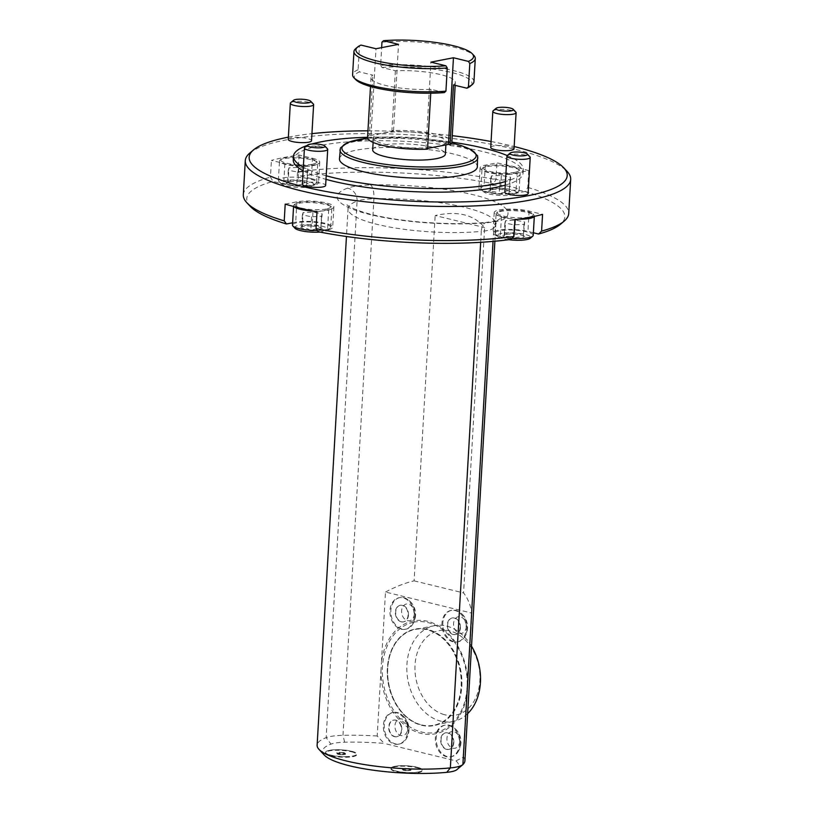 <?xml version="1.0" encoding="UTF-8"?>
<svg xmlns="http://www.w3.org/2000/svg" width="814" height="814" viewBox="0 0 814 814"><rect width="100%" height="100%" fill="white"/><g stroke="black" fill="none" stroke-linecap="round" stroke-linejoin="round"><path stroke-width="0.61" stroke-dasharray="4.07 3.05" d="M391.198 767.907A15.558 3.368 -176.7 0 1 391.432 767.602A15.558 3.368 -176.7 0 1 402.808 765.648A15.558 3.368 -176.7 0 1 416.839 767.144A15.558 3.368 -176.7 0 1 421.927 769.352A15.558 3.368 -176.7 0 1 407.193 772.527A15.558 3.368 -176.7 0 1 391.198 767.907M344.994 756.644A15.558 3.368 3.3 0 0 356.603 754.385A15.558 3.368 3.3 0 0 356.44 753.398A15.558 3.368 3.3 0 0 351.353 751.18A15.558 3.368 3.3 0 0 325.956 751.637A15.558 3.368 3.3 0 0 344.994 756.644M324.308 755.077A79.304 17.165 -176.7 0 1 330.983 744.118A24.919 5.393 -176.7 0 1 344.648 742.226A85.073 18.417 -176.7 0 1 384.157 743.396L377.197 735.998L380.932 671.265A57.519 42.827 -101 0 0 421.153 733.424A57.519 42.827 -101 0 0 467.328 692.317L463.593 757.061L455.982 760.907L384.157 743.396M455.982 760.907A85.073 18.417 -176.7 0 1 456.929 769.596L462.891 764.55M453.205 634.523A8.476 6.309 -101 0 0 455.301 634.584A8.476 6.309 -101 0 0 459.879 625.06A8.476 6.309 -101 0 0 452.065 617.948A8.476 6.309 -101 0 0 447.313 626.088A8.476 6.309 -101 0 0 453.205 634.523M401.231 621.855A8.476 6.309 -101 0 0 403.327 621.906A8.476 6.309 -101 0 0 407.895 612.393A8.476 6.309 -101 0 0 400.091 605.28A8.476 6.309 -101 0 0 395.339 613.42A8.476 6.309 -101 0 0 401.231 621.855M471.886 613.115L467.836 683.475A57.519 42.827 -101 0 0 427.615 621.306A57.519 42.827 -101 0 0 381.44 662.413L385.5 592.053L471.886 613.115C470.584 605.107 467.806 598.371 463.563 592.918L484.625 227.594C473.931 214.601 457.437 210.582 435.164 215.537L484.625 227.594M377.197 735.998A90.853 19.658 3.3 0 0 342.989 735.317A30.688 6.644 3.3 0 0 326.16 737.647A85.073 18.417 3.3 0 0 317.124 745.207M394.607 736.721A8.476 6.309 -101 0 0 396.703 736.782A8.476 6.309 -101 0 0 401.271 727.258A8.476 6.309 -101 0 0 393.467 720.156A8.476 6.309 -101 0 0 388.716 728.286A8.476 6.309 -101 0 0 394.607 736.721M446.581 749.399A8.476 6.309 -101 0 0 448.677 749.45A8.476 6.309 -101 0 0 453.256 739.936A8.476 6.309 -101 0 0 445.441 732.824A8.476 6.309 -101 0 0 440.689 740.964A8.476 6.309 -101 0 0 446.581 749.399M380.932 671.265L381.44 662.413M464.916 760.744A90.853 19.658 3.3 0 0 463.593 757.061M467.836 683.475L467.328 692.317L467.836 683.475M385.5 592.053C395.38 586.772 404.914 583.038 414.102 580.85L435.164 215.537M414.102 580.85L463.563 592.918M493.142 110.806A11.661 2.523 -176.7 0 1 499.277 109.473A11.661 2.523 -176.7 0 1 515.852 112.118M490.74 147.436A11.661 2.523 -176.7 0 1 497.191 145.553A11.661 2.523 -176.7 0 1 514.031 148.779M509.635 174.369A19.149 4.141 -176.7 0 1 481.99 169.078A19.149 4.141 -176.7 0 1 482.519 168.183A19.149 4.141 -176.7 0 1 501.353 166.046A19.149 4.141 -176.7 0 1 519.81 170.34A19.149 4.141 -176.7 0 1 520.227 171.286A19.149 4.141 -176.7 0 1 509.635 174.369M508.516 193.691A19.149 4.141 3.3 0 0 518.589 191.494A19.149 4.141 3.3 0 0 519.118 190.608A19.149 4.141 3.3 0 0 500.234 185.368A19.149 4.141 3.3 0 0 480.881 188.4A19.149 4.141 3.3 0 0 481.298 189.347A19.149 4.141 3.3 0 0 508.516 193.691M507.346 195.452A16.819 3.643 -176.7 0 1 483.445 191.636A16.819 3.643 -176.7 0 1 500.081 188.146A16.819 3.643 -176.7 0 1 516.198 193.529A16.819 3.643 -176.7 0 1 507.346 195.452M510.571 177.228L509.89 179.589L499.989 180.118L490.781 178.286L491.463 175.926L501.353 175.397L510.571 177.228L509.086 193.61C505.891 191.9 502.594 192.073 499.186 194.139A11.07 2.401 -176.7 0 1 489.967 192.308A11.07 2.401 -176.7 0 1 489.112 190.629A11.07 2.401 -176.7 0 1 490.649 189.947A11.07 2.401 -176.7 0 1 500.549 189.418A11.07 2.401 -176.7 0 1 509.768 191.249A11.07 2.401 -176.7 0 1 510.683 191.87A11.07 2.401 -176.7 0 1 509.086 193.61A11.07 2.401 -176.7 0 1 499.186 194.139C496.245 191.646 493.172 191.036 489.967 192.308L490.649 189.947C494.057 187.881 497.354 187.708 500.549 189.418C503.703 188.136 506.776 188.746 509.768 191.249L510.683 191.87M489.112 190.629L490.486 189.459L490.649 189.947L491.463 175.926M490.781 178.286L489.967 192.308M501.353 175.397L500.549 189.418M509.89 179.589L509.086 193.61M499.989 180.118L499.186 194.139M514.723 172.344A17.989 3.897 -176.7 0 1 509.177 172.975A17.989 3.897 -176.7 0 1 489.987 171.479A17.989 3.897 -176.7 0 1 483.719 167.175A17.989 3.897 -176.7 0 1 501.404 165.161A17.989 3.897 -176.7 0 1 518.732 169.19A17.989 3.897 -176.7 0 1 514.723 172.344M304.751 147.487A11.661 2.523 -176.7 0 1 316.219 146.174A11.661 2.523 -176.7 0 1 327.462 148.789M302.35 184.106A11.661 2.523 -176.7 0 1 314.143 182.265A11.661 2.523 -176.7 0 1 325.641 185.45M293.915 206.573A19.149 4.141 -176.7 0 1 293.6 205.759A19.149 4.141 -176.7 0 1 294.129 204.863A19.149 4.141 -176.7 0 1 304.202 202.676A19.149 4.141 -176.7 0 1 331.42 207.01A19.149 4.141 -176.7 0 1 331.847 207.957A19.149 4.141 -176.7 0 1 312.779 211.009M317.348 230.454A19.149 4.141 3.3 0 0 330.199 228.174A19.149 4.141 3.3 0 0 330.728 227.289A19.149 4.141 3.3 0 0 303.083 221.998A19.149 4.141 3.3 0 0 292.491 225.081M295.055 228.317A16.819 3.643 -176.7 0 1 303.998 224.776A16.819 3.643 -176.7 0 1 321.937 226.18A16.819 3.643 -176.7 0 1 327.808 230.209A16.819 3.643 -176.7 0 1 319.943 232.071M322.181 213.909L321.499 216.27L311.599 216.789L302.391 214.957L303.073 212.596L312.973 212.078L322.181 213.909L320.696 230.291C317.501 228.581 314.204 228.754 310.795 230.81C307.855 228.327 304.782 227.717 301.577 228.978L302.259 226.628C305.667 224.562 308.974 224.389 312.159 226.099A11.07 2.401 -176.7 0 1 321.377 227.93A11.07 2.401 -176.7 0 1 322.293 228.551A11.07 2.401 -176.7 0 1 320.696 230.291A11.07 2.401 -176.7 0 1 310.795 230.81A11.07 2.401 -176.7 0 1 301.577 228.978A11.07 2.401 -176.7 0 1 300.722 227.299A11.07 2.401 -176.7 0 1 302.259 226.628A11.07 2.401 -176.7 0 1 312.159 226.099C315.313 224.817 318.386 225.427 321.377 227.93L322.293 228.551M300.722 227.299L302.096 226.139L302.259 226.628L303.073 212.596M321.499 216.27L320.696 230.291M311.599 216.789L310.795 230.81M302.391 214.957L301.577 228.978M312.973 212.078L312.159 226.099M326.333 209.025A17.989 3.897 -176.7 0 1 304.558 208.73A17.989 3.897 -176.7 0 1 295.329 203.846A17.989 3.897 -176.7 0 1 304.782 201.791A17.989 3.897 -176.7 0 1 330.342 205.871A17.989 3.897 -176.7 0 1 326.333 209.025M507.254 155.545A11.661 2.523 -176.7 0 1 513.38 154.212A11.661 2.523 -176.7 0 1 529.955 156.858M504.843 192.175A11.661 2.523 -176.7 0 1 511.304 190.293A11.661 2.523 -176.7 0 1 528.133 193.518M518.772 219.2A19.149 4.141 -176.7 0 1 496.102 213.817A19.149 4.141 -176.7 0 1 496.632 212.932A19.149 4.141 -176.7 0 1 515.455 210.785A19.149 4.141 -176.7 0 1 533.913 215.079A19.149 4.141 -176.7 0 1 534.34 216.025A19.149 4.141 -176.7 0 1 534.238 216.392M533.221 235.348A19.149 4.141 3.3 0 0 514.346 230.108A19.149 4.141 3.3 0 0 494.983 233.14A19.149 4.141 3.3 0 0 495.411 234.086A19.149 4.141 3.3 0 0 512.108 238.268M508.77 239.703A16.819 3.643 -176.7 0 1 497.558 236.386A16.819 3.643 -176.7 0 1 514.183 232.885A16.819 3.643 -176.7 0 1 530.301 238.268M524.684 221.968L524.002 224.328L514.102 224.857L504.884 223.026L505.565 220.665L515.466 220.136L524.684 221.968L523.188 238.349C519.993 236.64 516.697 236.823 513.288 238.878A11.07 2.401 -176.7 0 1 504.07 237.047A11.07 2.401 -176.7 0 1 503.225 235.368A11.07 2.401 -176.7 0 1 504.761 234.686A11.07 2.401 -176.7 0 1 514.652 234.157A11.07 2.401 -176.7 0 1 523.87 235.999A11.07 2.401 -176.7 0 1 524.786 236.609A11.07 2.401 -176.7 0 1 523.188 238.349A11.07 2.401 -176.7 0 1 513.288 238.878C510.358 236.386 507.285 235.775 504.07 237.047L504.761 234.686C508.16 232.631 511.467 232.448 514.652 234.157C517.806 232.885 520.879 233.496 523.87 235.999L524.786 236.609M503.225 235.368L504.761 234.686L505.565 220.665M504.884 223.026L504.07 237.047M515.466 220.136L514.652 234.157M524.002 224.328L523.188 238.349M514.102 224.857L513.288 238.878M528.835 217.084A17.989 3.897 -176.7 0 1 523.29 217.714A17.989 3.897 -176.7 0 1 504.1 216.219A17.989 3.897 -176.7 0 1 497.822 211.915A17.989 3.897 -176.7 0 1 515.506 209.9A17.989 3.897 -176.7 0 1 532.844 213.929A17.989 3.897 -176.7 0 1 528.835 217.084M290.649 102.737A11.661 2.523 -176.7 0 1 296.784 101.404A11.661 2.523 -176.7 0 1 313.359 104.05M288.248 139.367A11.661 2.523 -176.7 0 1 294.699 137.495A11.661 2.523 -176.7 0 1 311.528 140.71M307.132 166.3A19.149 4.141 -176.7 0 1 279.497 161.009A19.149 4.141 -176.7 0 1 280.026 160.124A19.149 4.141 -176.7 0 1 298.85 157.977A19.149 4.141 -176.7 0 1 317.318 162.271A19.149 4.141 -176.7 0 1 317.735 163.217A19.149 4.141 -176.7 0 1 307.132 166.3M306.023 185.623A19.149 4.141 3.3 0 0 316.097 183.435A19.149 4.141 3.3 0 0 316.626 182.54A19.149 4.141 3.3 0 0 297.741 177.299A19.149 4.141 3.3 0 0 278.378 180.342A19.149 4.141 3.3 0 0 278.805 181.278A19.149 4.141 3.3 0 0 306.023 185.623M304.853 187.393A16.819 3.643 -176.7 0 1 280.952 183.577A16.819 3.643 -176.7 0 1 297.578 180.077A16.819 3.643 -176.7 0 1 313.695 185.46A16.819 3.643 -176.7 0 1 304.853 187.393M308.079 169.17L307.397 171.52L297.497 172.049L288.278 170.218L288.96 167.857L298.86 167.328L308.079 169.17L306.583 185.551C303.398 183.842 300.091 184.015 296.693 186.07A11.07 2.401 -176.7 0 1 287.474 184.239A11.07 2.401 -176.7 0 1 286.62 182.56A11.07 2.401 -176.7 0 1 288.156 181.878A11.07 2.401 -176.7 0 1 298.056 181.359A11.07 2.401 -176.7 0 1 307.265 183.191A11.07 2.401 -176.7 0 1 308.18 183.801A11.07 2.401 -176.7 0 1 306.583 185.551A11.07 2.401 -176.7 0 1 296.693 186.07C293.752 183.577 290.679 182.967 287.474 184.239L288.156 181.878C291.565 179.823 294.861 179.65 298.056 181.359C301.211 180.077 304.283 180.688 307.265 183.191L308.18 183.801M286.62 182.56L288.156 181.878L288.96 167.857M288.278 170.218L287.474 184.239M298.86 167.328L298.056 181.359M307.397 171.52L306.583 185.551M297.497 172.049L296.693 186.07M312.23 164.286A17.989 3.897 -176.7 0 1 306.685 164.906A17.989 3.897 -176.7 0 1 287.495 163.411A17.989 3.897 -176.7 0 1 281.227 159.106A17.989 3.897 -176.7 0 1 298.901 157.092A17.989 3.897 -176.7 0 1 316.239 161.131A17.989 3.897 -176.7 0 1 312.23 164.286M285.195 204.121L296.876 201.841A21.113 4.569 -176.7 0 1 320.299 201.852A21.113 4.569 -176.7 0 1 333.872 206.939A21.113 4.569 -176.7 0 1 328.693 209.595L317.002 211.874M292.623 222.782L295.706 222.181A21.113 4.569 -176.7 0 1 319.129 222.202A21.113 4.569 -176.7 0 1 332.692 227.279A21.113 4.569 -176.7 0 1 327.523 229.945L318.264 231.746M312.515 158.282A21.113 4.569 -176.7 0 1 319.76 162.19A21.113 4.569 -176.7 0 1 307.305 165.629A21.113 4.569 -176.7 0 1 284.849 163.675L271.408 160.399A162.973 35.277 -176.7 0 1 299.074 155.006L312.515 158.282L311.345 178.622A21.113 4.569 -176.7 0 1 318.589 182.54A21.113 4.569 -176.7 0 1 306.125 185.968A21.113 4.569 -176.7 0 1 283.669 184.015L273.036 181.42L270.441 177.147L271.408 160.399M299.074 155.006L298.107 171.764L300.702 176.038L311.345 178.622M517.083 172.924A21.113 4.569 -176.7 0 1 493.671 172.904A21.113 4.569 -176.7 0 1 480.097 167.826A21.113 4.569 -176.7 0 1 485.266 165.161L496.957 162.892A162.973 35.277 -176.7 0 1 528.774 170.645L517.083 172.924L515.913 193.264A21.113 4.569 -176.7 0 1 492.501 193.254A21.113 4.569 -176.7 0 1 478.927 188.166A21.113 4.569 -176.7 0 1 484.096 185.511L493.355 183.71L495.991 179.64L496.957 162.892M528.774 170.645L527.808 187.393L525.162 191.463L515.913 193.264M514.886 219.76L501.444 216.483A21.113 4.569 -176.7 0 1 494.2 212.566A21.113 4.569 -176.7 0 1 506.664 209.137A21.113 4.569 -176.7 0 1 529.12 211.091L542.562 214.367M510.917 239.418L500.274 236.823A21.113 4.569 -176.7 0 1 493.03 232.916A21.113 4.569 -176.7 0 1 505.494 229.477A21.113 4.569 -176.7 0 1 527.95 231.43L533.374 232.753M243.315 194.75A162.973 35.277 -176.7 0 1 270.441 177.147M249.776 153.073A162.973 35.277 -176.7 0 1 410.012 134.819A162.973 35.277 -176.7 0 1 567.083 171.367M527.808 187.393A162.973 35.277 -176.7 0 1 568.721 213.512M298.107 171.764A162.973 35.277 -176.7 0 1 495.991 179.64M288.37 137.149A159.29 34.473 -176.7 0 1 311.935 133.659M367.938 130.82A159.29 34.473 -176.7 0 1 452.269 135.684M491.086 141.524A159.29 34.473 -176.7 0 1 514.163 146.52M525.162 191.463A159.29 34.473 -176.7 0 1 560.439 224.298M300.702 176.038A159.29 34.473 -176.7 0 1 493.355 183.71M250.305 206.41A159.29 34.473 -176.7 0 1 273.036 181.42M505.25 185.134A115.089 24.908 3.3 0 0 523.097 173.067A115.089 24.908 3.3 0 0 409.625 141.575A115.089 24.908 3.3 0 0 293.284 159.819M303.123 170.767A115.089 24.908 3.3 0 0 325.987 179.355M326.2 175.773A115.089 24.908 -176.7 0 1 303.327 167.185M307.082 145.513A115.089 24.908 -176.7 0 1 311.915 143.997M367.572 137.281A115.089 24.908 -176.7 0 1 451.892 142.145M507.234 155.555A115.089 24.908 -176.7 0 1 523.3 169.475A115.089 24.908 -176.7 0 1 505.463 181.542M339.458 158.872A69.058 14.947 -176.7 0 1 356.369 150.173A69.058 14.947 -176.7 0 1 432.956 150.214A69.058 14.947 -176.7 0 1 477.34 166.829M372.69 149.868A36.396 7.875 -176.7 0 1 409.483 144.098A36.396 7.875 -176.7 0 1 445.37 154.06M473.941 81.756A60.765 13.156 3.3 0 0 442.765 68.356A60.765 13.156 3.3 0 0 380.626 65.354L381.644 47.639M381.959 42.145A60.765 13.156 -176.7 0 1 473.941 55.535M380.626 65.354L381.969 67.501L395.37 70.767A42.236 9.137 -176.7 0 1 455.331 82.479A42.236 9.137 -176.7 0 1 453.49 84.941M381.969 67.501A58.923 12.759 -176.7 0 1 447.547 71.571A58.923 12.759 -176.7 0 1 470.38 86.182M395.37 70.767L391.921 130.596A42.236 9.137 -176.7 0 1 451.882 142.308M355.626 48.718A60.765 13.156 -176.7 0 1 359.442 46.53L360.989 45.085M355.647 79.558A58.923 12.759 -176.7 0 1 359.442 71.886L358.099 69.739L359.442 46.53M358.099 69.739A60.765 13.156 3.3 0 0 352.604 74.756M444.373 92.593L430.972 89.326A42.236 9.137 -176.7 0 1 371.011 77.615A42.236 9.137 -176.7 0 1 372.853 75.153L359.442 71.886M367.562 137.444A42.236 9.137 -176.7 0 1 369.403 134.982L372.853 75.153M430.972 89.326L430.748 93.203M437.149 146.561A36.396 7.875 -176.7 0 1 396.774 146.54A36.396 7.875 -176.7 0 1 373.382 137.78A36.396 7.875 -176.7 0 1 410.175 132.01A36.396 7.875 -176.7 0 1 446.062 141.972A36.396 7.875 -176.7 0 1 437.149 146.561M391.921 130.596L393.518 130.993L370.991 135.378L369.403 134.982M427.523 149.155L425.926 148.769L427.564 148.453M425.926 148.769L430.921 62.139M393.518 130.993L398.514 44.353M370.991 135.378L375.987 48.738M461.813 686.324A49.166 36.61 -101 0 0 415.374 629.029A49.166 36.61 -101 0 0 388.838 684.289A49.166 36.61 -101 0 0 434.167 725.559A49.166 36.61 -101 0 0 461.813 686.324M421.621 725.294A49.166 36.61 -101 0 0 433.781 725.63A49.166 36.61 -101 0 0 461.426 686.395A49.166 36.61 -101 0 0 414.987 629.11A49.166 36.61 -101 0 0 387.393 676.332A49.166 36.61 -101 0 0 421.621 725.294M401.21 725.539A8.476 6.309 -101 0 0 393.854 720.075A8.476 6.309 -101 0 0 389.092 728.215A8.476 6.309 -101 0 0 394.994 736.65A8.476 6.309 -101 0 0 397.09 736.711A8.476 6.309 -101 0 0 401.21 725.539M408.475 615.079A8.476 6.309 -101 0 0 400.478 605.209A8.476 6.309 -101 0 0 395.716 613.339A8.476 6.309 -101 0 0 401.617 621.774A8.476 6.309 -101 0 0 403.713 621.835A8.476 6.309 -101 0 0 408.475 615.079M460.449 627.747A8.476 6.309 -101 0 0 452.452 617.877A8.476 6.309 -101 0 0 447.7 626.017A8.476 6.309 -101 0 0 453.591 634.452A8.476 6.309 -101 0 0 455.687 634.503A8.476 6.309 -101 0 0 460.449 627.747M453.825 742.622A8.476 6.309 -101 0 0 445.828 732.753A8.476 6.309 -101 0 0 441.076 740.882A8.476 6.309 -101 0 0 446.967 749.318A8.476 6.309 -101 0 0 449.063 749.379A8.476 6.309 -101 0 0 453.825 742.622M436.67 732.173A16.087 11.976 79 0 1 444.373 725.274A16.087 11.976 79 0 1 449.633 725.793A56.166 41.819 79 0 1 436.67 732.173A56.166 41.819 79 0 1 406.959 724.928A56.166 41.819 79 0 1 395.085 712.494A16.087 11.976 79 0 1 406.369 722.974A16.087 11.976 79 0 1 406.959 724.928A16.087 11.976 79 0 1 398.545 744.179A16.087 11.976 79 0 1 383.72 730.677A16.087 11.976 79 0 1 392.399 712.606A16.087 11.976 79 0 1 395.085 712.494A56.166 41.819 79 0 1 399.908 628.795A56.166 41.819 79 0 1 412.871 622.415A16.087 11.976 79 0 1 405.168 629.303A16.087 11.976 79 0 1 399.908 628.795A16.087 11.976 79 0 1 389.957 612.332A16.087 11.976 79 0 1 399.023 597.73A16.087 11.976 79 0 1 414.214 616.473A16.087 11.976 79 0 1 412.871 622.415A56.166 41.819 79 0 1 442.582 629.649A56.166 41.819 79 0 1 454.456 642.093A16.087 11.976 79 0 1 442.582 629.649A16.087 11.976 79 0 1 450.997 610.408A16.087 11.976 79 0 1 466.188 629.151A16.087 11.976 79 0 1 457.142 641.981A16.087 11.976 79 0 1 454.456 642.093A56.166 41.819 79 0 1 466.697 691.9A56.166 41.819 79 0 1 449.633 725.793A16.087 11.976 79 0 1 459.564 744.016A16.087 11.976 79 0 1 450.518 756.847A16.087 11.976 79 0 1 437.952 749.562A16.087 11.976 79 0 1 436.67 732.173M407.081 724.399A8.476 6.309 79 0 1 400.926 735.52A8.476 6.309 79 0 1 396.021 721.835A8.476 6.309 79 0 1 407.081 724.399M407.244 722.801A16.087 11.976 79 0 1 405.738 739.661A16.087 11.976 79 0 1 399.42 744.006A16.087 11.976 79 0 1 384.595 730.514A16.087 11.976 79 0 1 393.274 712.433A16.087 11.976 79 0 1 400.753 714.092A16.087 11.976 79 0 1 407.244 722.801M414.346 613.929A8.476 6.309 79 0 1 404.365 618.752A8.476 6.309 79 0 1 405.189 604.446A8.476 6.309 79 0 1 414.346 613.929M415.089 616.3A16.087 11.976 79 0 1 412.362 624.796A16.087 11.976 79 0 1 406.044 629.13A16.087 11.976 79 0 1 391.219 615.638A16.087 11.976 79 0 1 399.898 597.568A16.087 11.976 79 0 1 407.376 599.226A16.087 11.976 79 0 1 415.089 616.3M466.32 626.607A8.476 6.309 79 0 1 456.339 631.42A8.476 6.309 79 0 1 457.163 617.124A8.476 6.309 79 0 1 466.32 626.607M467.063 628.978A16.087 11.976 79 0 1 464.336 637.464A16.087 11.976 79 0 1 458.028 641.808A16.087 11.976 79 0 1 443.192 628.306A16.087 11.976 79 0 1 451.882 610.235A16.087 11.976 79 0 1 459.361 611.894A16.087 11.976 79 0 1 467.063 628.978M459.696 741.473A8.476 6.309 79 0 1 449.715 746.296A8.476 6.309 79 0 1 450.539 731.99A8.476 6.309 79 0 1 459.696 741.473M460.439 743.843A16.087 11.976 79 0 1 457.712 752.34A16.087 11.976 79 0 1 451.404 756.674A16.087 11.976 79 0 1 436.579 743.182A16.087 11.976 79 0 1 445.258 725.111A16.087 11.976 79 0 1 452.737 726.77A16.087 11.976 79 0 1 460.439 743.843M444.271 714.621A43.03 32.041 79 0 1 421.031 644.301A43.03 32.041 79 0 1 477.065 659.706A43.03 32.041 79 0 1 444.271 714.621M471.53 646.184A48.799 36.335 -101 0 0 434.35 625.712A48.799 36.335 -101 0 0 406.919 672.018A48.799 36.335 -101 0 0 440.059 720.95A48.799 36.335 -101 0 0 440.934 721.173A48.799 36.335 -101 0 0 453.001 721.509A48.799 36.335 -101 0 0 467.633 713.675M421.642 724.928A48.799 36.335 -101 0 0 433.709 725.264A48.799 36.335 -101 0 0 460.052 670.421A48.799 36.335 -101 0 0 415.059 629.466A48.799 36.335 -101 0 0 387.668 676.342A48.799 36.335 -101 0 0 421.642 724.928M351.414 751.271A15.649 3.388 -176.7 0 1 356.522 753.499A15.649 3.388 -176.7 0 1 356.776 754.161A15.649 3.388 -176.7 0 1 340.954 756.644A15.649 3.388 -176.7 0 1 325.529 752.36A15.649 3.388 -176.7 0 1 325.854 751.729A15.649 3.388 -176.7 0 1 351.414 751.271M351.383 751.76A15.649 3.388 -176.7 0 1 356.756 754.659A15.649 3.388 -176.7 0 1 340.934 757.142A15.649 3.388 -176.7 0 1 325.498 752.858A15.649 3.388 -176.7 0 1 334.737 750.315A15.649 3.388 -176.7 0 1 351.383 751.76M344.057 752.594L345.502 753.581L342.602 754.151L338.258 753.723L336.823 752.736L344.057 752.594L345.472 754.181L342.562 754.751L338.227 754.324L336.782 753.337L344.027 753.194A4.426 0.956 -176.7 0 1 345.228 753.632A4.426 0.956 -176.7 0 1 345.472 754.181A4.426 0.956 -176.7 0 1 342.562 754.751A4.426 0.956 -176.7 0 1 338.227 754.324A4.426 0.956 -176.7 0 1 336.782 753.337A4.426 0.956 -176.7 0 1 337.067 753.154A4.426 0.956 -176.7 0 1 339.682 752.777A4.426 0.956 -176.7 0 1 344.027 753.194L345.228 753.632M338.258 753.723L338.227 754.324M339.723 752.177L339.682 752.777M345.502 753.581L345.472 754.181M342.602 754.151L342.562 754.751M416.89 767.226A15.649 3.388 -176.7 0 1 422.008 769.464A15.649 3.388 -176.7 0 1 422.263 770.125A15.649 3.388 -176.7 0 1 406.44 772.608A15.649 3.388 -176.7 0 1 391.005 768.324A15.649 3.388 -176.7 0 1 391.341 767.694A15.649 3.388 -176.7 0 1 416.89 767.226M416.86 767.724A15.649 3.388 -176.7 0 1 422.232 770.624A15.649 3.388 -176.7 0 1 406.41 773.107A15.649 3.388 -176.7 0 1 390.974 768.823A15.649 3.388 -176.7 0 1 400.213 766.279A15.649 3.388 -176.7 0 1 416.86 767.724M409.544 768.558L402.299 768.701L403.734 769.688L408.079 770.115L410.978 769.545L409.544 768.558L410.948 770.146L408.048 770.716L403.703 770.288L402.269 769.301L405.168 768.731L409.503 769.159A4.426 0.956 -176.7 0 1 410.714 769.596A4.426 0.956 -176.7 0 1 410.948 770.146A4.426 0.956 -176.7 0 1 408.048 770.716A4.426 0.956 -176.7 0 1 403.703 770.288A4.426 0.956 -176.7 0 1 402.269 769.301A4.426 0.956 -176.7 0 1 402.543 769.118A4.426 0.956 -176.7 0 1 405.168 768.731A4.426 0.956 -176.7 0 1 409.503 769.159L410.714 769.596M402.299 768.701L402.269 769.301L402.93 768.955M403.734 769.688L403.703 770.288M405.199 768.141L405.168 768.731M410.978 769.545L410.948 770.146M408.079 770.115L408.048 770.716M480.667 242.307L481.298 231.38A85.073 18.417 -176.7 0 1 393.081 227.635A85.073 18.417 -176.7 0 1 348.056 208.659A85.073 18.417 -176.7 0 1 357.102 201.099L326.16 737.647L330.983 744.118M347.456 188.166A96.622 20.91 3.3 0 0 370.339 214.631A96.622 20.91 3.3 0 0 488.502 222.548A42.236 9.137 3.3 0 0 505.738 217.898A102.391 22.161 3.3 0 0 472.893 194.658A102.391 22.161 3.3 0 0 370.604 184.951A42.236 9.137 3.3 0 0 347.456 188.166A11.538 10.124 69.3 0 1 357.102 201.099A30.688 6.644 -176.7 0 1 373.921 198.769A90.853 19.658 -176.7 0 1 495.858 224.206A90.853 19.658 -176.7 0 1 493.823 228.001L493.05 241.392M344.648 742.226L342.989 735.317L373.921 198.769A11.538 4.009 -91.4 0 0 370.604 184.951M494.881 241.229L495.858 224.206L497.13 220.787A11.538 11.04 46.4 0 0 493.823 228.001A30.688 6.644 -176.7 0 1 481.298 231.38A11.538 6.522 -95.4 0 1 486.752 222.303C456.359 225.356 411.792 222.955 381.145 216.605C351.74 210.633 345.909 204.08 347.079 204.853L348.056 208.659L346.449 236.498M488.502 222.548A11.538 6.522 -95.4 0 0 486.752 222.303C499.186 220.747 496.855 220.238 497.995 220.106L497.13 220.787A11.538 11.04 46.4 0 1 505.738 217.898M296.876 201.841L295.706 222.181M328.693 209.595L327.523 229.945M284.849 163.675L283.669 184.015M485.266 165.161L484.096 185.511M501.444 216.483L500.274 236.823M529.12 211.091L527.95 231.43M339.977 149.786A69.058 14.947 -176.7 0 1 409.778 138.838A69.058 14.947 -176.7 0 1 477.859 157.733M451.689 143.06A67.216 14.55 3.3 0 0 367.663 138.217M519.118 190.608L520.227 171.286M480.881 188.4L481.99 169.078M516.198 193.529L518.589 191.494M483.445 191.636L481.298 189.347M483.719 167.175L482.519 168.183M518.732 169.19L519.81 170.34M330.728 227.289L331.847 207.957M293.559 206.481L293.6 205.759M327.808 230.209L330.199 228.174M295.329 203.846L294.129 204.863M330.342 205.871L331.42 207.01M494.983 233.14L496.102 213.817M497.558 236.386L495.411 234.086M497.822 211.915L496.632 212.932M532.844 213.929L533.913 215.079M316.626 182.54L317.735 163.217M278.378 180.342L279.497 161.009M313.695 185.46L316.097 183.435M280.952 183.577L278.805 181.278M281.227 159.106L280.026 160.124M316.239 161.131L317.318 162.271M333.872 206.939L332.692 227.279M319.76 162.19L318.589 182.54M480.097 167.826L478.927 188.166M494.2 212.566L493.03 232.916M523.3 169.475L523.097 173.067M367.643 138.146L414.804 137.719L451.719 142.999M455.331 82.479L455.168 85.348M371.011 77.615L370.502 86.498M373.382 137.78L373.117 142.409M446.062 141.972L445.899 144.882M405.738 739.661A18.173 18.173 0 0 0 400.742 714.082M398.545 744.179L399.42 744.006M392.399 712.606L393.274 712.433M412.352 624.796A18.173 18.173 0 0 0 407.376 599.216M405.168 629.303L406.044 629.13M399.023 597.73L399.898 597.568M464.326 637.474A18.173 18.173 0 0 0 459.361 611.894M457.142 641.981L458.028 641.808M450.997 610.408L451.882 610.235M457.712 752.34A18.173 18.173 0 0 0 452.737 726.76M450.518 756.847L451.404 756.674M444.373 725.274L445.258 725.111M434.35 625.712L415.059 629.466M453.001 721.509L433.709 725.264"/><path stroke-width="1.22" d="M456.929 769.596A24.919 5.393 -176.7 0 1 456.807 769.708A24.919 5.393 -176.7 0 1 446.764 772.344A79.304 17.165 -176.7 0 1 324.308 755.077L318.996 749.399A85.073 18.417 3.3 0 0 450.356 767.928A30.688 6.644 3.3 0 0 462.728 764.692A30.688 6.644 3.3 0 0 462.891 764.55A90.853 19.658 3.3 0 0 464.916 760.744L494.881 241.229M346.449 236.498L317.124 745.207A85.073 18.417 3.3 0 0 318.996 749.399M513.207 109.29L515.852 112.118A11.661 2.523 -176.7 0 1 516.107 112.688A11.661 2.523 -176.7 0 1 504.324 114.54A11.661 2.523 -176.7 0 1 492.826 111.345A11.661 2.523 -176.7 0 1 493.142 110.806L496.102 108.303A8.781 1.903 3.3 0 0 504.517 111.111A8.781 1.903 3.3 0 0 513.207 109.29A8.781 1.903 3.3 0 0 500.722 107.295A8.781 1.903 3.3 0 0 496.102 108.303M516.107 112.688L514.031 148.779A11.661 2.523 -176.7 0 1 511.172 150.244A11.661 2.523 -176.7 0 1 498.239 150.234A11.661 2.523 -176.7 0 1 490.74 147.436L492.826 111.345M324.817 145.96L327.462 148.789A11.661 2.523 -176.7 0 1 327.716 149.369A11.661 2.523 -176.7 0 1 321.265 151.241A11.661 2.523 -176.7 0 1 304.436 148.026A11.661 2.523 -176.7 0 1 304.751 147.487L307.712 144.973A8.781 1.903 3.3 0 0 310.775 147.08A8.781 1.903 3.3 0 0 320.146 147.812A8.781 1.903 3.3 0 0 324.817 145.96A8.781 1.903 3.3 0 0 316.351 143.997A8.781 1.903 3.3 0 0 307.712 144.973M327.716 149.369L325.641 185.45A11.661 2.523 -176.7 0 1 322.782 186.925A11.661 2.523 -176.7 0 1 319.18 187.332A11.661 2.523 -176.7 0 1 302.35 184.106L304.436 148.026M312.779 211.009A19.149 4.141 -176.7 0 1 293.915 206.573M293.559 206.481L292.491 225.081A19.149 4.141 3.3 0 0 292.908 226.027A19.149 4.141 3.3 0 0 317.348 230.454M319.943 232.071A16.819 3.643 -176.7 0 1 295.055 228.317L292.908 226.027M527.309 154.029L529.955 156.858A11.661 2.523 -176.7 0 1 530.219 157.428A11.661 2.523 -176.7 0 1 518.426 159.279A11.661 2.523 -176.7 0 1 506.929 156.085A11.661 2.523 -176.7 0 1 507.254 155.545L510.205 153.042A8.781 1.903 3.3 0 0 518.62 155.85A8.781 1.903 3.3 0 0 527.309 154.029A8.781 1.903 3.3 0 0 514.824 152.035A8.781 1.903 3.3 0 0 510.205 153.042M530.219 157.428L528.133 193.518A11.661 2.523 -176.7 0 1 525.274 194.984A11.661 2.523 -176.7 0 1 512.342 194.984A11.661 2.523 -176.7 0 1 504.843 192.175L506.929 156.085M534.238 216.392A19.149 4.141 -176.7 0 1 523.738 219.108A19.149 4.141 -176.7 0 1 518.772 219.2M512.108 238.268A19.149 4.141 3.3 0 0 522.629 238.431A19.149 4.141 3.3 0 0 532.692 236.243A19.149 4.141 3.3 0 0 533.221 235.348L534.32 216.371M532.692 236.243L530.301 238.268A16.819 3.643 -176.7 0 1 521.459 240.191A16.819 3.643 -176.7 0 1 508.77 239.703M310.704 101.221L313.359 104.05A11.661 2.523 -176.7 0 1 313.614 104.63A11.661 2.523 -176.7 0 1 301.821 106.471A11.661 2.523 -176.7 0 1 290.323 103.286A11.661 2.523 -176.7 0 1 290.649 102.737L293.6 100.234A8.781 1.903 3.3 0 0 302.025 103.052A8.781 1.903 3.3 0 0 310.704 101.221A8.781 1.903 3.3 0 0 298.219 99.227A8.781 1.903 3.3 0 0 293.6 100.234M313.614 104.63L311.528 140.71A11.661 2.523 -176.7 0 1 308.679 142.185A11.661 2.523 -176.7 0 1 295.747 142.175A11.661 2.523 -176.7 0 1 288.248 139.367L290.323 103.286M514.163 146.52A159.29 34.473 -176.7 0 1 563.695 167.755L567.083 171.367A162.973 35.277 -176.7 0 1 570.685 179.416L568.721 213.512A162.973 35.277 -176.7 0 1 564.224 221.093A162.973 35.277 -176.7 0 1 541.595 231.115L542.562 214.367A162.973 35.277 -176.7 0 1 529.761 217.318A162.973 35.277 -176.7 0 1 514.886 219.76L513.919 236.508A162.973 35.277 -176.7 0 1 316.046 228.622L317.002 211.874A162.973 35.277 -176.7 0 1 285.195 204.121L284.228 220.869A162.973 35.277 -176.7 0 1 246.917 202.798A162.973 35.277 -176.7 0 1 243.315 194.75L245.279 160.653A162.973 35.277 -176.7 0 1 249.776 153.073L253.561 149.868A159.29 34.473 -176.7 0 1 288.37 137.149M316.046 228.622L318.264 231.746A159.29 34.473 -176.7 0 0 510.917 239.418L513.919 236.508M284.228 220.869L286.457 223.982L292.623 222.782M533.374 232.753L538.583 234.025L541.595 231.115M570.685 179.416A162.973 35.277 -176.7 0 1 530.759 199.959A162.973 35.277 -176.7 0 1 350.03 199.857A162.973 35.277 -176.7 0 1 245.279 160.653M563.695 167.755A159.29 34.473 -176.7 0 1 528.194 195.696A159.29 34.473 -176.7 0 1 335.327 193.132A159.29 34.473 -176.7 0 1 253.561 149.868M311.935 133.659A159.29 34.473 -176.7 0 1 367.938 130.82M452.269 135.684A159.29 34.473 -176.7 0 1 491.086 141.524M564.224 221.093L560.439 224.298A159.29 34.473 -176.7 0 1 538.583 234.025M286.457 223.982A159.29 34.473 -176.7 0 1 250.305 206.41L246.917 202.798M325.987 179.355A115.089 24.908 3.3 0 0 494.892 187.576A115.089 24.908 3.3 0 0 505.25 185.134M303.327 167.185A115.089 24.908 -176.7 0 1 293.498 156.227L293.284 159.819A115.089 24.908 3.3 0 0 303.123 170.767M505.463 181.542A115.089 24.908 -176.7 0 1 495.105 183.995A115.089 24.908 -176.7 0 1 326.2 175.773M293.498 156.227A115.089 24.908 -176.7 0 1 307.082 145.513M311.915 143.997A115.089 24.908 -176.7 0 1 367.572 137.281M451.892 142.145A115.089 24.908 -176.7 0 1 507.234 155.555M451.719 142.999L461.192 145.553L470.919 149.481L477.604 155.81L477.34 166.829A69.058 14.947 -176.7 0 1 474.277 170.889A69.058 14.947 -176.7 0 1 397.68 177.055A69.058 14.947 -176.7 0 1 339.458 158.872L340.445 147.924L347.873 142.369L367.643 138.146M445.899 144.882L445.37 154.06A36.396 7.875 -176.7 0 1 436.446 158.649A36.396 7.875 -176.7 0 1 396.082 158.628A36.396 7.875 -176.7 0 1 372.69 149.868L373.117 142.409M381.644 47.639L381.959 42.145L383.516 40.7A58.923 12.759 3.3 0 1 472.242 53.734L473.941 55.535A60.765 13.156 -176.7 0 1 475.284 58.537A60.765 13.156 -176.7 0 1 469.79 63.553L468.437 61.406L453.449 57.753L430.921 62.139L445.919 65.792L447.262 67.938A60.765 13.156 -176.7 0 1 385.124 64.937A60.765 13.156 -176.7 0 1 353.948 51.547A60.765 13.156 -176.7 0 1 355.626 48.718L357.509 47.11A58.923 12.759 3.3 0 0 380.342 61.722A58.923 12.759 3.3 0 0 445.919 65.792M468.447 86.762A60.765 13.156 3.3 0 0 472.262 84.575L470.38 86.182A58.923 12.759 -176.7 0 1 466.9 88.207L468.447 86.762L469.79 63.553M472.262 84.575A60.765 13.156 3.3 0 0 473.941 81.756L475.284 58.537M455.168 85.348L451.882 142.308A42.236 9.137 -176.7 0 1 450.04 144.77L453.49 84.941L466.9 88.207M353.948 51.547L352.604 74.756A60.765 13.156 3.3 0 0 353.948 77.757A60.765 13.156 3.3 0 0 445.93 91.148L447.262 67.938M445.93 91.148L444.373 92.593A58.923 12.759 -176.7 0 1 355.647 79.558L353.948 77.757M430.748 93.203L427.523 149.155A42.236 9.137 -176.7 0 1 367.562 137.444L370.502 86.498M427.564 148.453L448.453 144.383L450.04 144.77M468.437 61.406A58.923 12.759 3.3 0 0 472.242 53.734M357.509 47.11A58.923 12.759 3.3 0 1 360.989 45.085L375.987 48.738L398.514 44.353L383.516 40.7M448.453 144.383L453.449 57.753M467.633 713.675A48.799 36.335 -101 0 0 471.53 646.184M446.764 772.344L450.356 767.928L480.667 242.307M493.05 241.392L462.891 764.55M477.859 157.733A69.058 14.947 -176.7 0 1 474.796 161.793A69.058 14.947 -176.7 0 1 398.209 167.959A69.058 14.947 -176.7 0 1 339.977 149.786M367.663 138.217A67.216 14.55 3.3 0 0 370.96 161.874A67.216 14.55 3.3 0 0 473.148 159.788A67.216 14.55 3.3 0 0 451.689 143.06M456.807 769.708L462.728 764.692"/></g></svg>
